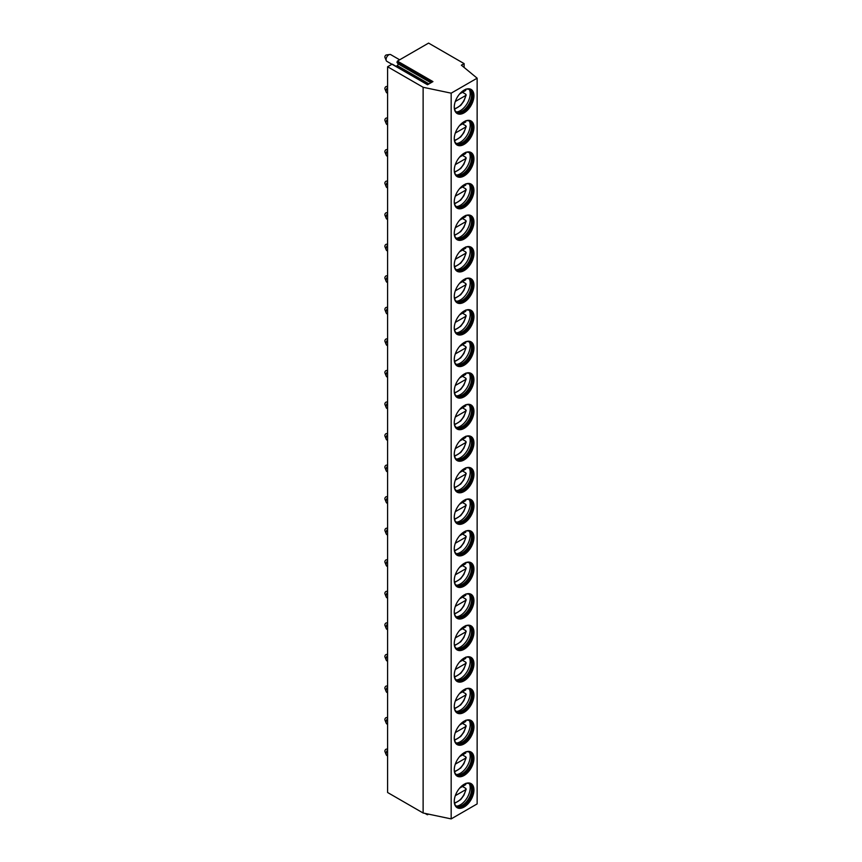 <?xml version="1.0" encoding="UTF-8"?>
<svg xmlns="http://www.w3.org/2000/svg" width="862" height="862" viewBox="0 0 862 862"><rect width="100%" height="100%" fill="white"/><g stroke="black" fill="none" stroke-linecap="round" stroke-linejoin="round"><path stroke-width="1.29" d="M397.425 61.094L432.95 81.599L427.509 84.745L391.984 64.23L387.598 66.762L387.598 792.501L423.123 813.006L451.171 818.9L477.139 803.912L477.139 78.183L461.375 65.189L464.112 63.605L428.586 43.1L397.425 61.094L396.951 62.312L397.975 63.766A1.164 0.668 -60 0 1 397.263 65.598L396.035 66.309M428.576 814.148L427.789 814.601A1.164 0.668 -60 0 1 427.002 813.825M391.984 64.23L392.522 64.553M387.598 66.762L423.123 87.277L451.171 93.171L477.139 78.183M464.112 67.441L464.112 63.605M451.171 818.9L451.171 93.171M473.949 789.969A13.911 8.027 -60 0 1 467.872 803.977A13.911 8.027 -60 0 1 457.151 807.705A13.911 8.027 -60 0 1 454.274 801.326A13.911 8.027 -60 0 1 460.351 787.329A13.911 8.027 -60 0 1 471.072 783.601A13.911 8.027 -60 0 1 473.949 789.969M473.949 758.42A13.911 8.027 -60 0 1 467.872 772.417A13.911 8.027 -60 0 1 457.151 776.145A13.911 8.027 -60 0 1 454.274 769.777A13.911 8.027 -60 0 1 460.351 755.78A13.911 8.027 -60 0 1 471.072 752.052A13.911 8.027 -60 0 1 473.949 758.42M473.949 726.86A13.911 8.027 -60 0 1 467.872 740.867A13.911 8.027 -60 0 1 457.151 744.596A13.911 8.027 -60 0 1 454.274 738.228A13.911 8.027 -60 0 1 460.351 724.22A13.911 8.027 -60 0 1 471.072 720.492A13.911 8.027 -60 0 1 473.949 726.86M473.949 695.311A13.911 8.027 -60 0 1 467.872 709.307A13.911 8.027 -60 0 1 457.151 713.036A13.911 8.027 -60 0 1 454.274 706.668A13.911 8.027 -60 0 1 460.351 692.671A13.911 8.027 -60 0 1 471.072 688.943A13.911 8.027 -60 0 1 473.949 695.311M473.949 663.762A13.911 8.027 -60 0 1 467.872 677.758A13.911 8.027 -60 0 1 457.151 681.486A13.911 8.027 -60 0 1 454.274 675.118A13.911 8.027 -60 0 1 460.351 661.122A13.911 8.027 -60 0 1 471.072 657.394A13.911 8.027 -60 0 1 473.949 663.762M473.949 632.202A13.911 8.027 -60 0 1 467.872 646.209A13.911 8.027 -60 0 1 457.151 649.937A13.911 8.027 -60 0 1 454.274 643.558A13.911 8.027 -60 0 1 460.351 629.562A13.911 8.027 -60 0 1 471.072 625.834A13.911 8.027 -60 0 1 473.949 632.202M473.949 600.652A13.911 8.027 -60 0 1 467.872 614.649A13.911 8.027 -60 0 1 457.151 618.377A13.911 8.027 -60 0 1 454.274 612.009A13.911 8.027 -60 0 1 460.351 598.012A13.911 8.027 -60 0 1 471.072 594.284A13.911 8.027 -60 0 1 473.949 600.652M473.949 569.092A13.911 8.027 -60 0 1 467.872 583.1A13.911 8.027 -60 0 1 457.151 586.828A13.911 8.027 -60 0 1 454.274 580.46A13.911 8.027 -60 0 1 460.351 566.453A13.911 8.027 -60 0 1 471.072 562.724A13.911 8.027 -60 0 1 473.949 569.092M473.949 537.543A13.911 8.027 -60 0 1 467.872 551.54A13.911 8.027 -60 0 1 457.151 555.268A13.911 8.027 -60 0 1 454.274 548.9A13.911 8.027 -60 0 1 460.351 534.903A13.911 8.027 -60 0 1 471.072 531.175A13.911 8.027 -60 0 1 473.949 537.543M473.949 505.994A13.911 8.027 -60 0 1 467.872 519.991A13.911 8.027 -60 0 1 457.151 523.719A13.911 8.027 -60 0 1 454.274 517.351A13.911 8.027 -60 0 1 460.351 503.343A13.911 8.027 -60 0 1 471.072 499.626A13.911 8.027 -60 0 1 473.949 505.994M473.949 474.434A13.911 8.027 -60 0 1 467.872 488.442A13.911 8.027 -60 0 1 457.151 492.17A13.911 8.027 -60 0 1 454.274 485.791A13.911 8.027 -60 0 1 460.351 471.794A13.911 8.027 -60 0 1 471.072 468.066A13.911 8.027 -60 0 1 473.949 474.434M473.949 442.885A13.911 8.027 -60 0 1 467.872 456.882A13.911 8.027 -60 0 1 457.151 460.61A13.911 8.027 -60 0 1 454.274 454.242A13.911 8.027 -60 0 1 460.351 440.245A13.911 8.027 -60 0 1 471.072 436.517A13.911 8.027 -60 0 1 473.949 442.885M473.949 411.325A13.911 8.027 -60 0 1 467.872 425.332A13.911 8.027 -60 0 1 457.151 429.06A13.911 8.027 -60 0 1 454.274 422.692A13.911 8.027 -60 0 1 460.351 408.685A13.911 8.027 -60 0 1 471.072 404.957A13.911 8.027 -60 0 1 473.949 411.325M473.949 379.776A13.911 8.027 -60 0 1 467.872 393.772A13.911 8.027 -60 0 1 457.151 397.501A13.911 8.027 -60 0 1 454.274 391.132A13.911 8.027 -60 0 1 460.351 377.136A13.911 8.027 -60 0 1 471.072 373.408A13.911 8.027 -60 0 1 473.949 379.776M473.949 348.226A13.911 8.027 -60 0 1 467.872 362.223A13.911 8.027 -60 0 1 457.151 365.951A13.911 8.027 -60 0 1 454.274 359.583A13.911 8.027 -60 0 1 460.351 345.576A13.911 8.027 -60 0 1 471.072 341.858A13.911 8.027 -60 0 1 473.949 348.226M473.949 316.666A13.911 8.027 -60 0 1 467.872 330.674A13.911 8.027 -60 0 1 457.151 334.391A13.911 8.027 -60 0 1 454.274 328.023A13.911 8.027 -60 0 1 460.351 314.027A13.911 8.027 -60 0 1 471.072 310.298A13.911 8.027 -60 0 1 473.949 316.666M473.949 285.117A13.911 8.027 -60 0 1 467.872 299.114A13.911 8.027 -60 0 1 457.151 302.842A13.911 8.027 -60 0 1 454.274 296.474A13.911 8.027 -60 0 1 460.351 282.477A13.911 8.027 -60 0 1 471.072 278.749A13.911 8.027 -60 0 1 473.949 285.117M473.949 253.557A13.911 8.027 -60 0 1 467.872 267.565A13.911 8.027 -60 0 1 457.151 271.293A13.911 8.027 -60 0 1 454.274 264.925A13.911 8.027 -60 0 1 460.351 250.917A13.911 8.027 -60 0 1 471.072 247.189A13.911 8.027 -60 0 1 473.949 253.557M473.949 222.008A13.911 8.027 -60 0 1 467.872 236.005A13.911 8.027 -60 0 1 457.151 239.733A13.911 8.027 -60 0 1 454.274 233.365A13.911 8.027 -60 0 1 460.351 219.368A13.911 8.027 -60 0 1 471.072 215.64A13.911 8.027 -60 0 1 473.949 222.008M473.949 190.459A13.911 8.027 -60 0 1 467.872 204.456A13.911 8.027 -60 0 1 457.151 208.184A13.911 8.027 -60 0 1 454.274 201.816A13.911 8.027 -60 0 1 460.351 187.808A13.911 8.027 -60 0 1 471.072 184.091A13.911 8.027 -60 0 1 473.949 190.459M473.949 158.899A13.911 8.027 -60 0 1 467.872 172.906A13.911 8.027 -60 0 1 457.151 176.624A13.911 8.027 -60 0 1 454.274 170.256A13.911 8.027 -60 0 1 460.351 156.259A13.911 8.027 -60 0 1 471.072 152.531A13.911 8.027 -60 0 1 473.949 158.899M473.949 127.35A13.911 8.027 -60 0 1 467.872 141.346A13.911 8.027 -60 0 1 457.151 145.075A13.911 8.027 -60 0 1 454.274 138.707A13.911 8.027 -60 0 1 460.351 124.71A13.911 8.027 -60 0 1 471.072 120.982A13.911 8.027 -60 0 1 473.949 127.35M473.949 95.79A13.911 8.027 -60 0 1 467.872 109.797A13.911 8.027 -60 0 1 457.151 113.525A13.911 8.027 -60 0 1 454.274 107.157A13.911 8.027 -60 0 1 460.351 93.15A13.911 8.027 -60 0 1 471.072 89.422A13.911 8.027 -60 0 1 473.949 95.79M423.123 813.006L423.123 87.277M470.792 783.45A13.911 8.027 120 0 1 473.4 789.657A13.911 8.027 -60 0 1 467.506 803.47A13.911 8.027 -60 0 1 456.892 807.532M454.436 803.276A12.941 7.478 -60 0 0 456.709 806.326A12.941 7.478 -60 0 0 466.687 802.856A12.941 7.478 -60 0 0 472.333 789.829A12.941 7.478 120 0 0 469.65 783.903A12.941 7.478 120 0 0 465.868 783.461M469.23 783.687A12.941 7.478 120 0 1 470.199 784.646A12.941 7.478 120 0 1 471.514 789.355A12.941 7.478 -60 0 1 466.859 801.251A12.941 7.478 -60 0 1 457.625 806.423A12.941 7.478 -60 0 1 456.31 806.067M456.515 806.153A13.911 8.027 -60 0 0 470.178 787.793A13.911 8.027 120 0 0 469.402 783.827M465.771 783.332L465.739 784.614L459.608 788.159L462.495 786.489L465.771 788.385L465.739 789.667L455.298 795.691M465.771 788.385L465.739 789.667A11.982 6.918 120 0 1 454.36 802.77M470.792 751.901A13.911 8.027 120 0 1 473.4 758.107A13.911 8.027 -60 0 1 467.506 771.91A13.911 8.027 -60 0 1 456.892 775.983M454.436 771.716A12.941 7.478 -60 0 0 456.709 774.776A12.941 7.478 -60 0 0 466.687 771.307A12.941 7.478 -60 0 0 472.333 758.28A12.941 7.478 120 0 0 469.65 752.354A12.941 7.478 120 0 0 465.868 751.901M469.23 752.138A12.941 7.478 120 0 1 470.199 753.097A12.941 7.478 120 0 1 471.514 757.806A12.941 7.478 -60 0 1 466.859 769.701A12.941 7.478 -60 0 1 457.625 774.863A12.941 7.478 -60 0 1 456.31 774.518M456.515 774.593A13.911 8.027 -60 0 0 470.178 756.243A13.911 8.027 120 0 0 469.402 752.267M465.771 751.783L465.739 753.065L459.608 756.599L462.495 754.94L465.771 756.825L465.739 758.107L455.298 764.141M465.771 756.825L465.739 758.107A11.982 6.918 120 0 1 454.36 771.221M470.792 720.352A13.911 8.027 120 0 1 473.4 726.547A13.911 8.027 -60 0 1 467.506 740.361A13.911 8.027 -60 0 1 456.892 744.423M454.436 740.167A12.941 7.478 -60 0 0 456.709 743.216A12.941 7.478 -60 0 0 466.687 739.747A12.941 7.478 -60 0 0 472.333 726.72A12.941 7.478 120 0 0 469.65 720.794A12.941 7.478 120 0 0 465.868 720.352M469.23 720.578A12.941 7.478 120 0 1 470.199 721.548A12.941 7.478 120 0 1 471.514 726.246A12.941 7.478 -60 0 1 466.859 738.141A12.941 7.478 -60 0 1 457.625 743.313A12.941 7.478 -60 0 1 456.31 742.958M456.515 743.044A13.911 8.027 -60 0 0 470.178 724.683A13.911 8.027 120 0 0 469.402 720.718M465.771 720.223L465.739 721.505L459.608 725.05L462.495 723.38L465.771 725.276L465.739 726.558L455.298 732.581M465.771 725.276L465.739 726.558A11.982 6.918 120 0 1 454.36 739.661M470.792 688.792A13.911 8.027 120 0 1 473.4 694.998A13.911 8.027 -60 0 1 467.506 708.812A13.911 8.027 -60 0 1 456.892 712.874M454.436 708.607A12.941 7.478 -60 0 0 456.709 711.667A12.941 7.478 -60 0 0 466.687 708.198A12.941 7.478 -60 0 0 472.333 695.171A12.941 7.478 120 0 0 469.65 689.244A12.941 7.478 120 0 0 465.868 688.803M469.23 689.029A12.941 7.478 120 0 1 470.199 689.988A12.941 7.478 120 0 1 471.514 694.697A12.941 7.478 -60 0 1 466.859 706.592A12.941 7.478 -60 0 1 457.625 711.764A12.941 7.478 -60 0 1 456.31 711.409M456.515 711.484A13.911 8.027 -60 0 0 470.178 693.134A13.911 8.027 120 0 0 469.402 689.158M465.771 688.673L465.739 689.956L459.608 693.501L462.495 691.83L465.771 693.727L465.739 695.009L455.298 701.032M465.771 693.727L465.739 695.009A11.982 6.918 120 0 1 454.36 708.111M470.792 657.243A13.911 8.027 120 0 1 473.4 663.438A13.911 8.027 -60 0 1 467.506 677.252A13.911 8.027 -60 0 1 456.892 681.314M454.436 677.058A12.941 7.478 -60 0 0 456.709 680.107A12.941 7.478 -60 0 0 466.687 676.648A12.941 7.478 -60 0 0 472.333 663.621A12.941 7.478 120 0 0 469.65 657.695A12.941 7.478 120 0 0 465.868 657.243M469.23 657.48A12.941 7.478 120 0 1 470.199 658.439A12.941 7.478 120 0 1 471.514 663.147A12.941 7.478 -60 0 1 466.859 675.043A12.941 7.478 -60 0 1 457.625 680.204A12.941 7.478 -60 0 1 456.31 679.849M456.515 679.935A13.911 8.027 -60 0 0 470.178 661.585A13.911 8.027 120 0 0 469.402 657.609M465.771 657.124L465.739 658.406L459.608 661.941L462.495 660.27L465.771 662.167L465.739 663.449L455.298 669.472M465.771 662.167L465.739 663.449A11.982 6.918 120 0 1 454.36 676.551M470.792 625.683A13.911 8.027 120 0 1 473.4 631.889A13.911 8.027 -60 0 1 467.506 645.703A13.911 8.027 -60 0 1 456.892 649.765M454.436 645.509A12.941 7.478 -60 0 0 456.709 648.558A12.941 7.478 -60 0 0 466.687 645.088A12.941 7.478 -60 0 0 472.333 632.062A12.941 7.478 120 0 0 469.65 626.135A12.941 7.478 120 0 0 465.868 625.693M469.23 625.92A12.941 7.478 120 0 1 470.199 626.879A12.941 7.478 120 0 1 471.514 631.587A12.941 7.478 -60 0 1 466.859 643.483A12.941 7.478 -60 0 1 457.625 648.655A12.941 7.478 -60 0 1 456.31 648.299M456.515 648.386A13.911 8.027 -60 0 0 470.178 630.025A13.911 8.027 120 0 0 469.402 626.049M465.771 625.564L465.739 626.846L459.608 630.391L462.495 628.721L465.771 630.618L465.739 631.9L455.298 637.923M465.771 630.618L465.739 631.9A11.982 6.918 120 0 1 454.36 645.002M470.792 594.133A13.911 8.027 120 0 1 473.4 600.34A13.911 8.027 -60 0 1 467.506 614.143A13.911 8.027 -60 0 1 456.892 618.216M454.436 613.949A12.941 7.478 -60 0 0 456.709 617.009A12.941 7.478 -60 0 0 466.687 613.539A12.941 7.478 -60 0 0 472.333 600.512A12.941 7.478 120 0 0 469.65 594.586A12.941 7.478 120 0 0 465.868 594.133M469.23 594.371A12.941 7.478 120 0 1 470.199 595.33A12.941 7.478 120 0 1 471.514 600.038A12.941 7.478 -60 0 1 466.859 611.934A12.941 7.478 -60 0 1 457.625 617.095A12.941 7.478 -60 0 1 456.31 616.75M456.515 616.826A13.911 8.027 -60 0 0 470.178 598.476A13.911 8.027 120 0 0 469.402 594.5M465.771 594.015L465.739 595.297L459.608 598.831L462.495 597.172L465.771 599.058L465.739 600.34L455.298 606.374M465.771 599.058L465.739 600.34A11.982 6.918 120 0 1 454.36 613.453M470.792 562.584A13.911 8.027 120 0 1 473.4 568.78A13.911 8.027 -60 0 1 467.506 582.593A13.911 8.027 -60 0 1 456.892 586.656M454.436 582.4A12.941 7.478 -60 0 0 456.709 585.449A12.941 7.478 -60 0 0 466.687 581.979A12.941 7.478 -60 0 0 472.333 568.952A12.941 7.478 120 0 0 469.65 563.026A12.941 7.478 120 0 0 465.868 562.584M469.23 562.811A12.941 7.478 120 0 1 470.199 563.78A12.941 7.478 120 0 1 471.514 568.478A12.941 7.478 -60 0 1 466.859 580.374A12.941 7.478 -60 0 1 457.625 585.546A12.941 7.478 -60 0 1 456.31 585.19M456.515 585.276A13.911 8.027 -60 0 0 470.178 566.916A13.911 8.027 120 0 0 469.402 562.951M465.771 562.455L465.739 563.737L459.608 567.282L462.495 565.612L465.771 567.508L465.739 568.791L455.298 574.814M465.771 567.508L465.739 568.791A11.982 6.918 120 0 1 454.36 581.893M470.792 531.024A13.911 8.027 120 0 1 473.4 537.231A13.911 8.027 -60 0 1 467.506 551.033A13.911 8.027 -60 0 1 456.892 555.106M454.436 550.84A12.941 7.478 -60 0 0 456.709 553.9A12.941 7.478 -60 0 0 466.687 550.43A12.941 7.478 -60 0 0 472.333 537.403A12.941 7.478 120 0 0 469.65 531.477A12.941 7.478 120 0 0 465.868 531.035M469.23 531.261A12.941 7.478 120 0 1 470.199 532.22A12.941 7.478 120 0 1 471.514 536.929A12.941 7.478 -60 0 1 466.859 548.825A12.941 7.478 -60 0 1 457.625 553.997A12.941 7.478 -60 0 1 456.31 553.641M456.515 553.716A13.911 8.027 -60 0 0 470.178 535.367A13.911 8.027 120 0 0 469.402 531.391M465.771 530.906L465.739 532.188L459.608 535.733L462.495 534.063L465.771 535.959L465.739 537.231L455.298 543.265M465.771 535.959L465.739 537.231A11.982 6.918 120 0 1 454.36 550.344M470.792 499.475A13.911 8.027 120 0 1 473.4 505.671A13.911 8.027 -60 0 1 467.506 519.484A13.911 8.027 -60 0 1 456.892 523.546M454.436 519.29A12.941 7.478 -60 0 0 456.709 522.34A12.941 7.478 -60 0 0 466.687 518.881A12.941 7.478 -60 0 0 472.333 505.854A12.941 7.478 120 0 0 469.65 499.928A12.941 7.478 120 0 0 465.868 499.475M469.23 499.712A12.941 7.478 120 0 1 470.199 500.671A12.941 7.478 120 0 1 471.514 505.38A12.941 7.478 -60 0 1 466.859 517.275A12.941 7.478 -60 0 1 457.625 522.437A12.941 7.478 -60 0 1 456.31 522.081M456.515 522.167A13.911 8.027 -60 0 0 470.178 503.817A13.911 8.027 120 0 0 469.402 499.841M465.771 499.357L465.739 500.639L459.608 504.173L462.495 502.503L465.771 504.399L465.739 505.682L455.298 511.705M465.771 504.399L465.739 505.682A11.982 6.918 120 0 1 454.36 518.784M470.792 467.915A13.911 8.027 120 0 1 473.4 474.122A13.911 8.027 -60 0 1 467.506 487.935A13.911 8.027 -60 0 1 456.892 491.997M454.436 487.741A12.941 7.478 -60 0 0 456.709 490.79A12.941 7.478 -60 0 0 466.687 487.321A12.941 7.478 -60 0 0 472.333 474.294A12.941 7.478 120 0 0 469.65 468.368A12.941 7.478 120 0 0 465.868 467.926M469.23 468.152A12.941 7.478 120 0 1 470.199 469.111A12.941 7.478 120 0 1 471.514 473.82A12.941 7.478 -60 0 1 466.859 485.715A12.941 7.478 -60 0 1 457.625 490.887A12.941 7.478 -60 0 1 456.31 490.532M456.515 490.618A13.911 8.027 -60 0 0 470.178 472.257A13.911 8.027 120 0 0 469.402 468.281M465.771 467.797L465.739 469.079L459.608 472.624L462.495 470.954L465.771 472.85L465.739 474.132L455.298 480.156M465.771 472.85L465.739 474.132A11.982 6.918 120 0 1 454.36 487.235M470.792 436.366A13.911 8.027 120 0 1 473.4 442.572A13.911 8.027 -60 0 1 467.506 456.375A13.911 8.027 -60 0 1 456.892 460.448M454.436 456.181A12.941 7.478 -60 0 0 456.709 459.241A12.941 7.478 -60 0 0 466.687 455.772A12.941 7.478 -60 0 0 472.333 442.745A12.941 7.478 120 0 0 469.65 436.818A12.941 7.478 120 0 0 465.868 436.366M469.23 436.603A12.941 7.478 120 0 1 470.199 437.562A12.941 7.478 120 0 1 471.514 442.271A12.941 7.478 -60 0 1 466.859 454.166A12.941 7.478 -60 0 1 457.625 459.327A12.941 7.478 -60 0 1 456.31 458.983M456.515 459.058A13.911 8.027 -60 0 0 470.178 440.708A13.911 8.027 120 0 0 469.402 436.732M465.771 436.247L465.739 437.53L459.608 441.064L462.495 439.404L465.771 441.29L465.739 442.572L455.298 448.606M465.771 441.29L465.739 442.572A11.982 6.918 120 0 1 454.36 455.675M470.792 404.817A13.911 8.027 120 0 1 473.4 411.012A13.911 8.027 -60 0 1 467.506 424.826A13.911 8.027 -60 0 1 456.892 428.888M454.436 424.632A12.941 7.478 -60 0 0 456.709 427.681A12.941 7.478 -60 0 0 466.687 424.212A12.941 7.478 -60 0 0 472.333 411.185A12.941 7.478 120 0 0 469.65 405.259A12.941 7.478 120 0 0 465.868 404.817M469.23 405.043A12.941 7.478 120 0 1 470.199 406.013A12.941 7.478 120 0 1 471.514 410.711A12.941 7.478 -60 0 1 466.859 422.606A12.941 7.478 -60 0 1 457.625 427.778A12.941 7.478 -60 0 1 456.31 427.423M456.515 427.509A13.911 8.027 -60 0 0 470.178 409.148A13.911 8.027 120 0 0 469.402 405.183M465.771 404.687L465.739 405.97L459.608 409.515L462.495 407.845L465.771 409.741L465.739 411.023L455.298 417.046M465.771 409.741L465.739 411.023A11.982 6.918 120 0 1 454.36 424.126M470.792 373.257A13.911 8.027 120 0 1 473.4 379.463A13.911 8.027 -60 0 1 467.506 393.266A13.911 8.027 -60 0 1 456.892 397.339M454.436 393.072A12.941 7.478 -60 0 0 456.709 396.132A12.941 7.478 -60 0 0 466.687 392.663A12.941 7.478 -60 0 0 472.333 379.636A12.941 7.478 120 0 0 469.65 373.709A12.941 7.478 120 0 0 465.868 373.268M469.23 373.494A12.941 7.478 120 0 1 470.199 374.453A12.941 7.478 120 0 1 471.514 379.161A12.941 7.478 -60 0 1 466.859 391.057A12.941 7.478 -60 0 1 457.625 396.229A12.941 7.478 -60 0 1 456.31 395.873M456.515 395.949A13.911 8.027 -60 0 0 470.178 377.599A13.911 8.027 120 0 0 469.402 373.623M465.771 373.138L465.739 374.42L459.608 377.965L462.495 376.295L465.771 378.192L465.739 379.463L455.298 385.497M465.771 378.192L465.739 379.463A11.982 6.918 120 0 1 454.36 392.576M470.792 341.708A13.911 8.027 120 0 1 473.4 347.903A13.911 8.027 -60 0 1 467.506 361.717A13.911 8.027 -60 0 1 456.892 365.779M454.436 361.523A12.941 7.478 -60 0 0 456.709 364.572A12.941 7.478 -60 0 0 466.687 361.113A12.941 7.478 -60 0 0 472.333 348.076A12.941 7.478 120 0 0 469.65 342.16A12.941 7.478 120 0 0 465.868 341.708M469.23 341.945A12.941 7.478 120 0 1 470.199 342.904A12.941 7.478 120 0 1 471.514 347.612A12.941 7.478 -60 0 1 466.859 359.508A12.941 7.478 -60 0 1 457.625 364.669A12.941 7.478 -60 0 1 456.31 364.314M456.515 364.4A13.911 8.027 -60 0 0 470.178 346.05A13.911 8.027 120 0 0 469.402 342.074M465.771 341.589L465.739 342.871L459.608 346.405L462.495 344.735L465.771 346.632L465.739 347.914L455.298 353.937M465.771 346.632L465.739 347.914A11.982 6.918 120 0 1 454.36 361.016M470.792 310.148A13.911 8.027 120 0 1 473.4 316.354A13.911 8.027 -60 0 1 467.506 330.168A13.911 8.027 -60 0 1 456.892 334.23M454.436 329.974A12.941 7.478 -60 0 0 456.709 333.023A12.941 7.478 -60 0 0 466.687 329.553A12.941 7.478 -60 0 0 472.333 316.526A12.941 7.478 120 0 0 469.65 310.6A12.941 7.478 120 0 0 465.868 310.158M469.23 310.385A12.941 7.478 120 0 1 470.199 311.344A12.941 7.478 120 0 1 471.514 316.052A12.941 7.478 -60 0 1 466.859 327.948A12.941 7.478 -60 0 1 457.625 333.12A12.941 7.478 -60 0 1 456.31 332.764M456.515 332.851A13.911 8.027 -60 0 0 470.178 314.49A13.911 8.027 120 0 0 469.402 310.514M465.771 310.029L465.739 311.311L459.608 314.856L462.495 313.186L465.771 315.083L465.739 316.365L455.298 322.388M465.771 315.083L465.739 316.365A11.982 6.918 120 0 1 454.36 329.467M470.792 278.598A13.911 8.027 120 0 1 473.4 284.805A13.911 8.027 -60 0 1 467.506 298.608A13.911 8.027 -60 0 1 456.892 302.681M454.436 298.414A12.941 7.478 -60 0 0 456.709 301.474A12.941 7.478 -60 0 0 466.687 298.004A12.941 7.478 -60 0 0 472.333 284.977A12.941 7.478 120 0 0 469.65 279.051A12.941 7.478 120 0 0 465.868 278.598M469.23 278.835A12.941 7.478 120 0 1 470.199 279.794A12.941 7.478 120 0 1 471.514 284.503A12.941 7.478 -60 0 1 466.859 296.399A12.941 7.478 -60 0 1 457.625 301.56A12.941 7.478 -60 0 1 456.31 301.215M456.515 301.291A13.911 8.027 -60 0 0 470.178 282.941A13.911 8.027 120 0 0 469.402 278.965M465.771 278.48L465.739 279.762L459.608 283.296L462.495 281.637L465.771 283.523L465.739 284.805L455.298 290.839M465.771 283.523L465.739 284.805A11.982 6.918 120 0 1 454.36 297.907M470.792 247.049A13.911 8.027 120 0 1 473.4 253.245A13.911 8.027 -60 0 1 467.506 267.058A13.911 8.027 -60 0 1 456.892 271.121M454.436 266.864A12.941 7.478 -60 0 0 456.709 269.914A12.941 7.478 -60 0 0 466.687 266.444A12.941 7.478 -60 0 0 472.333 253.417A12.941 7.478 120 0 0 469.65 247.491A12.941 7.478 120 0 0 465.868 247.049M469.23 247.275A12.941 7.478 120 0 1 470.199 248.234A12.941 7.478 120 0 1 471.514 252.943A12.941 7.478 -60 0 1 466.859 264.839A12.941 7.478 -60 0 1 457.625 270.011A12.941 7.478 -60 0 1 456.31 269.655M456.515 269.741A13.911 8.027 -60 0 0 470.178 251.381A13.911 8.027 120 0 0 469.402 247.416M465.771 246.92L465.739 248.202L459.608 251.747L462.495 250.077L465.771 251.973L465.739 253.256L455.298 259.279M465.771 251.973L465.739 253.256A11.982 6.918 120 0 1 454.36 266.358M470.792 215.489A13.911 8.027 120 0 1 473.4 221.696A13.911 8.027 -60 0 1 467.506 235.498A13.911 8.027 -60 0 1 456.892 239.571M454.436 235.304A12.941 7.478 -60 0 0 456.709 238.365A12.941 7.478 -60 0 0 466.687 234.895A12.941 7.478 -60 0 0 472.333 221.868A12.941 7.478 120 0 0 469.65 215.942A12.941 7.478 120 0 0 465.868 215.5M469.23 215.726A12.941 7.478 120 0 1 470.199 216.685A12.941 7.478 120 0 1 471.514 221.394A12.941 7.478 -60 0 1 466.859 233.29A12.941 7.478 -60 0 1 457.625 238.462A12.941 7.478 -60 0 1 456.31 238.106M456.515 238.181A13.911 8.027 -60 0 0 470.178 219.832A13.911 8.027 120 0 0 469.402 215.856M465.771 215.371L465.739 216.653L459.608 220.198L462.495 218.528L465.771 220.424L465.739 221.696L455.298 227.73M465.771 220.424L465.739 221.696A11.982 6.918 120 0 1 454.36 234.809M470.792 183.94A13.911 8.027 120 0 1 473.4 190.136A13.911 8.027 -60 0 1 467.506 203.949A13.911 8.027 -60 0 1 456.892 208.011M454.436 203.755A12.941 7.478 -60 0 0 456.709 206.805A12.941 7.478 -60 0 0 466.687 203.335A12.941 7.478 -60 0 0 472.333 190.308A12.941 7.478 120 0 0 469.65 184.382A12.941 7.478 120 0 0 465.868 183.94M469.23 184.177A12.941 7.478 120 0 1 470.199 185.136A12.941 7.478 120 0 1 471.514 189.845A12.941 7.478 -60 0 1 466.859 201.74A12.941 7.478 -60 0 1 457.625 206.902A12.941 7.478 -60 0 1 456.31 206.546M456.515 206.632A13.911 8.027 -60 0 0 470.178 188.282A13.911 8.027 120 0 0 469.402 184.306M465.771 183.821L465.739 185.104L459.608 188.638L462.495 186.968L465.771 188.864L465.739 190.146L455.298 196.17M465.771 188.864L465.739 190.146A11.982 6.918 120 0 1 454.36 203.249M470.792 152.38A13.911 8.027 120 0 1 473.4 158.586A13.911 8.027 -60 0 1 467.506 172.4A13.911 8.027 -60 0 1 456.892 176.462M454.436 172.206A12.941 7.478 -60 0 0 456.709 175.255A12.941 7.478 -60 0 0 466.687 171.786A12.941 7.478 -60 0 0 472.333 158.759A12.941 7.478 120 0 0 469.65 152.833A12.941 7.478 120 0 0 465.868 152.391M469.23 152.617A12.941 7.478 120 0 1 470.199 153.576A12.941 7.478 120 0 1 471.514 158.285A12.941 7.478 -60 0 1 466.859 170.18A12.941 7.478 -60 0 1 457.625 175.352A12.941 7.478 -60 0 1 456.31 174.997M456.515 175.072A13.911 8.027 -60 0 0 470.178 156.722A13.911 8.027 120 0 0 469.402 152.746M465.771 152.262L465.739 153.544L459.608 157.089L462.495 155.419L465.771 157.315L465.739 158.597L455.298 164.62M465.771 157.315L465.739 158.597A11.982 6.918 120 0 1 454.36 171.7M470.792 120.831A13.911 8.027 120 0 1 473.4 127.037A13.911 8.027 -60 0 1 467.506 140.84A13.911 8.027 -60 0 1 456.892 144.913M454.436 140.646A12.941 7.478 -60 0 0 456.709 143.706A12.941 7.478 -60 0 0 466.687 140.237A12.941 7.478 -60 0 0 472.333 127.21A12.941 7.478 120 0 0 469.65 121.283A12.941 7.478 120 0 0 465.868 120.831M469.23 121.068A12.941 7.478 120 0 1 470.199 122.027A12.941 7.478 120 0 1 471.514 126.736A12.941 7.478 -60 0 1 466.859 138.631A12.941 7.478 -60 0 1 457.625 143.792A12.941 7.478 -60 0 1 456.31 143.437M456.515 143.523A13.911 8.027 -60 0 0 470.178 125.173A13.911 8.027 120 0 0 469.402 121.197M465.771 120.712L465.739 121.995L459.608 125.529L462.495 123.869L465.771 125.755L465.739 127.037L455.298 133.071M465.771 125.755L465.739 127.037A11.982 6.918 120 0 1 454.36 140.14M470.792 89.282A13.911 8.027 120 0 1 473.4 95.477A13.911 8.027 -60 0 1 467.506 109.291A13.911 8.027 -60 0 1 456.892 113.353M454.436 109.097A12.941 7.478 -60 0 0 456.709 112.146A12.941 7.478 -60 0 0 466.687 108.677A12.941 7.478 -60 0 0 472.333 95.65A12.941 7.478 120 0 0 469.65 89.723A12.941 7.478 120 0 0 465.868 89.282M469.23 89.508A12.941 7.478 120 0 1 470.199 90.467A12.941 7.478 120 0 1 471.514 95.176A12.941 7.478 -60 0 1 466.859 107.071A12.941 7.478 -60 0 1 457.625 112.243A12.941 7.478 -60 0 1 456.31 111.888M456.515 111.974A13.911 8.027 -60 0 0 470.178 93.613A13.911 8.027 120 0 0 469.402 89.648M465.771 89.152L465.739 90.435L459.608 93.98L462.495 92.309L465.771 94.206L465.739 95.488L455.298 101.511M465.771 94.206L465.739 95.488A11.982 6.918 120 0 1 454.36 108.59M387.598 755.942L386.866 755.521A3.868 2.23 -60 0 1 386.241 754.767A3.868 2.23 -60 0 1 386.068 753.744A3.868 2.23 120 0 1 387.598 750.026M387.598 748.959L386.348 749.132A1.541 0.894 120 0 0 384.861 751.158A1.541 0.894 -60 0 0 384.937 751.567L386.241 754.767M387.598 724.382L386.866 723.961A3.868 2.23 -60 0 1 386.241 723.218A3.868 2.23 -60 0 1 386.068 722.194A3.868 2.23 120 0 1 387.598 718.477M387.598 717.399L386.348 717.572A1.541 0.894 120 0 0 384.861 719.608A1.541 0.894 -60 0 0 384.937 720.018L386.241 723.218M387.598 692.832L386.866 692.412A3.868 2.23 -60 0 1 386.241 691.658A3.868 2.23 -60 0 1 386.068 690.645A3.868 2.23 120 0 1 387.598 686.917M387.598 685.85L386.348 686.023A1.541 0.894 120 0 0 384.861 688.059A1.541 0.894 -60 0 0 384.937 688.469L386.241 691.658M387.598 661.283L386.866 660.852A3.868 2.23 -60 0 1 386.241 660.109A3.868 2.23 -60 0 1 386.068 659.085A3.868 2.23 120 0 1 387.598 655.368M387.598 654.29L386.348 654.463A1.541 0.894 120 0 0 384.861 656.499A1.541 0.894 -60 0 0 384.937 656.909L386.241 660.109M387.598 629.723L386.866 629.303A3.868 2.23 -60 0 1 386.241 628.56A3.868 2.23 -60 0 1 386.068 627.536A3.868 2.23 120 0 1 387.598 623.819M387.598 622.741L386.348 622.914A1.541 0.894 120 0 0 384.861 624.95A1.541 0.894 -60 0 0 384.937 625.359L386.241 628.56M387.598 598.174L386.866 597.754A3.868 2.23 -60 0 1 386.241 597A3.868 2.23 -60 0 1 386.068 595.976A3.868 2.23 120 0 1 387.598 592.259M387.598 591.192L386.348 591.354A1.541 0.894 120 0 0 384.861 593.39A1.541 0.894 -60 0 0 384.937 593.799L386.241 597M387.598 566.614L386.866 566.194A3.868 2.23 -60 0 1 386.241 565.45A3.868 2.23 -60 0 1 386.068 564.427A3.868 2.23 120 0 1 387.598 560.709M387.598 559.632L386.348 559.804A1.541 0.894 120 0 0 384.861 561.841A1.541 0.894 -60 0 0 384.937 562.25L386.241 565.45M387.598 535.065L386.866 534.645A3.868 2.23 -60 0 1 386.241 533.89A3.868 2.23 -60 0 1 386.068 532.878A3.868 2.23 120 0 1 387.598 529.149M387.598 528.083L386.348 528.255A1.541 0.894 120 0 0 384.861 530.292A1.541 0.894 -60 0 0 384.937 530.701L386.241 533.89M387.598 503.516L386.866 503.085A3.868 2.23 -60 0 1 386.241 502.341A3.868 2.23 -60 0 1 386.068 501.318A3.868 2.23 120 0 1 387.598 497.6M387.598 496.523L386.348 496.695A1.541 0.894 120 0 0 384.861 498.732A1.541 0.894 -60 0 0 384.937 499.141L386.241 502.341M387.598 471.956L386.866 471.536A3.868 2.23 -60 0 1 386.241 470.792A3.868 2.23 -60 0 1 386.068 469.768A3.868 2.23 120 0 1 387.598 466.051M387.598 464.974L386.348 465.146A1.541 0.894 120 0 0 384.861 467.182A1.541 0.894 -60 0 0 384.937 467.592L386.241 470.792M387.598 440.407L386.866 439.986A3.868 2.23 -60 0 1 386.241 439.232A3.868 2.23 -60 0 1 386.068 438.208A3.868 2.23 120 0 1 387.598 434.491M387.598 433.424L386.348 433.586A1.541 0.894 120 0 0 384.861 435.622A1.541 0.894 -60 0 0 384.937 436.032L386.241 439.232M387.598 408.847L386.866 408.426A3.868 2.23 -60 0 1 386.241 407.683A3.868 2.23 -60 0 1 386.068 406.659A3.868 2.23 120 0 1 387.598 402.942M387.598 401.864L386.348 402.037A1.541 0.894 120 0 0 384.861 404.073A1.541 0.894 -60 0 0 384.937 404.483L386.241 407.683M387.598 377.297L386.866 376.877A3.868 2.23 -60 0 1 386.241 376.123A3.868 2.23 -60 0 1 386.068 375.11A3.868 2.23 120 0 1 387.598 371.382M387.598 370.315L386.348 370.488A1.541 0.894 120 0 0 384.861 372.524A1.541 0.894 -60 0 0 384.937 372.923L386.241 376.123M387.598 345.748L386.866 345.317A3.868 2.23 -60 0 1 386.241 344.574A3.868 2.23 -60 0 1 386.068 343.55A3.868 2.23 120 0 1 387.598 339.833M387.598 338.755L386.348 338.928A1.541 0.894 120 0 0 384.861 340.964A1.541 0.894 -60 0 0 384.937 341.374L386.241 344.574M387.598 314.188L386.866 313.768A3.868 2.23 -60 0 1 386.241 313.025A3.868 2.23 -60 0 1 386.068 312.001A3.868 2.23 120 0 1 387.598 308.284M387.598 307.206L386.348 307.378A1.541 0.894 120 0 0 384.861 309.415A1.541 0.894 -60 0 0 384.937 309.824L386.241 313.025M387.598 282.639L386.866 282.219A3.868 2.23 -60 0 1 386.241 281.465A3.868 2.23 -60 0 1 386.068 280.441A3.868 2.23 120 0 1 387.598 276.724M387.598 275.657L386.348 275.818A1.541 0.894 120 0 0 384.861 277.855A1.541 0.894 -60 0 0 384.937 278.264L386.241 281.465M387.598 251.079L386.866 250.659A3.868 2.23 -60 0 1 386.241 249.915A3.868 2.23 -60 0 1 386.068 248.892A3.868 2.23 120 0 1 387.598 245.174M387.598 244.097L386.348 244.269A1.541 0.894 120 0 0 384.861 246.306A1.541 0.894 -60 0 0 384.937 246.715L386.241 249.915M387.598 219.53L386.866 219.11A3.868 2.23 -60 0 1 386.241 218.355A3.868 2.23 -60 0 1 386.068 217.343A3.868 2.23 120 0 1 387.598 213.614M387.598 212.548L386.348 212.72A1.541 0.894 120 0 0 384.861 214.757A1.541 0.894 -60 0 0 384.937 215.155L386.241 218.355M387.598 187.981L386.866 187.55A3.868 2.23 -60 0 1 386.241 186.806A3.868 2.23 -60 0 1 386.068 185.783A3.868 2.23 120 0 1 387.598 182.065M387.598 180.988L386.348 181.16A1.541 0.894 120 0 0 384.861 183.197A1.541 0.894 -60 0 0 384.937 183.606L386.241 186.806M387.598 156.421L386.866 156A3.868 2.23 -60 0 1 386.241 155.257A3.868 2.23 -60 0 1 386.068 154.233A3.868 2.23 120 0 1 387.598 150.516M387.598 149.438L386.348 149.611A1.541 0.894 120 0 0 384.861 151.647A1.541 0.894 -60 0 0 384.937 152.057L386.241 155.257M387.598 124.871L386.866 124.451A3.868 2.23 -60 0 1 386.241 123.697A3.868 2.23 -60 0 1 386.068 122.673A3.868 2.23 120 0 1 387.598 118.956M387.598 117.889L386.348 118.051A1.541 0.894 120 0 0 384.861 120.087A1.541 0.894 -60 0 0 384.937 120.497L386.241 123.697M387.598 93.311L386.866 92.891A3.868 2.23 -60 0 1 386.241 92.148A3.868 2.23 -60 0 1 386.068 91.124A3.868 2.23 120 0 1 387.598 87.407M387.598 86.329L386.348 86.502A1.541 0.894 120 0 0 384.861 88.538A1.541 0.894 -60 0 0 384.937 88.948L386.241 92.148M391.93 64.262L386.866 61.342A3.868 2.23 -60 0 1 386.241 60.588A3.868 2.23 -60 0 1 386.068 59.575A3.868 2.23 120 0 1 389.775 54.478A3.868 2.23 120 0 1 390.734 54.64L399.656 59.801M389.775 54.478L386.348 54.952A1.541 0.894 120 0 0 384.861 56.989A1.541 0.894 -60 0 0 384.937 57.388L386.241 60.588M397.263 65.598L428.964 83.905M397.975 63.766L430.903 82.784M396.951 62.312L431.657 82.343M465.739 784.614A11.982 6.918 120 0 0 465.394 783.644M465.739 753.065A11.982 6.918 120 0 0 465.394 752.095M465.739 721.505A11.982 6.918 120 0 0 465.394 720.535M465.739 689.956A11.982 6.918 120 0 0 465.394 688.986M465.739 658.406A11.982 6.918 120 0 0 465.394 657.437M465.739 626.846A11.982 6.918 120 0 0 465.394 625.877M465.739 595.297A11.982 6.918 120 0 0 465.394 594.327M465.739 563.737A11.982 6.918 120 0 0 465.394 562.767M465.739 532.188A11.982 6.918 120 0 0 465.394 531.218M465.739 500.639A11.982 6.918 120 0 0 465.394 499.669M465.739 469.079A11.982 6.918 120 0 0 465.394 468.109M465.739 437.53A11.982 6.918 120 0 0 465.394 436.56M465.739 405.97A11.982 6.918 120 0 0 465.394 405M465.739 374.42A11.982 6.918 120 0 0 465.394 373.451M465.739 342.871A11.982 6.918 120 0 0 465.394 341.902M465.739 311.311A11.982 6.918 120 0 0 465.394 310.342M465.739 279.762A11.982 6.918 120 0 0 465.394 278.792M465.739 248.202A11.982 6.918 120 0 0 465.394 247.232M465.739 216.653A11.982 6.918 120 0 0 465.394 215.683M465.739 185.104A11.982 6.918 120 0 0 465.394 184.134M465.739 153.544A11.982 6.918 120 0 0 465.394 152.574M465.739 121.995A11.982 6.918 120 0 0 465.394 121.025M465.739 90.435A11.982 6.918 120 0 0 465.394 89.465M427.735 84.616L392.372 64.197M454.5 803.481L460.717 799.57L463.896 795.27L466.202 789.107M454.5 771.932L460.717 768.02L463.896 763.71L466.202 757.547M454.5 740.372L460.717 736.471L463.896 732.161L466.202 725.998M454.5 708.823L460.717 704.911L463.896 700.612L466.202 694.449M454.5 677.273L460.717 673.362L463.896 669.052L466.202 662.889M454.5 645.713L460.717 641.802L463.896 637.503L466.202 631.34M454.5 614.164L460.717 610.253L463.896 605.943L466.202 599.78M454.5 582.604L460.717 578.704L463.896 574.394L466.202 568.23M454.5 551.055L460.717 547.144L463.896 542.844L466.202 536.681M454.5 519.506L460.717 515.595L463.896 511.285L466.202 505.121M454.5 487.946L460.717 484.035L463.896 479.735L466.202 473.572M454.5 456.397L460.717 452.485L463.896 448.175L466.202 442.012M454.5 424.837L460.717 420.936L463.896 416.626L466.202 410.463M454.5 393.287L460.717 389.376L463.896 385.077L466.202 378.914M454.5 361.738L460.717 357.827L463.896 353.517L466.202 347.354M454.5 330.178L460.717 326.267L463.896 321.968L466.202 315.804M454.5 298.629L460.717 294.718L463.896 290.408L466.202 284.244M454.5 267.069L460.717 263.169L463.896 258.859L466.202 252.695M454.5 235.52L460.717 231.609L463.896 227.309L466.202 221.146M454.5 203.971L460.717 200.059L463.896 195.749L466.202 189.586M454.5 172.411L460.717 168.499L463.896 164.2L466.202 158.037M454.5 140.862L460.717 136.95L463.896 132.64L466.202 126.477M454.5 109.302L460.717 105.401L463.896 101.091L466.202 94.928M427.207 814.665L425.041 813.405"/></g></svg>
